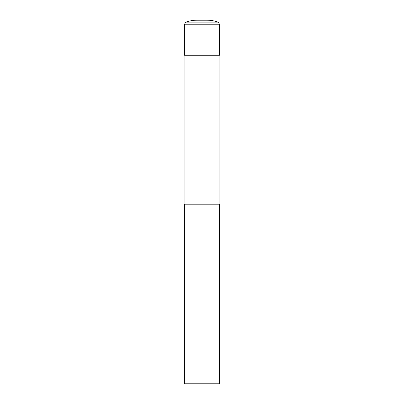 <?xml version="1.0" encoding="UTF-8"?>
<svg xmlns="http://www.w3.org/2000/svg" width="404" height="404" viewBox="0 0 404 404"><rect width="100%" height="100%" fill="white"/><g stroke="black" fill="none" stroke-linecap="round" stroke-linejoin="round"><path stroke-width="0.61" d="M184.482 24.205L185.906 22.149C189.405 20.857 193.016 20.205 196.743 20.2L207.257 20.2C210.984 20.205 214.595 20.857 218.094 22.149L219.518 24.205L219.518 55.247L184.482 55.247L184.482 24.205L219.518 24.205M184.477 383.8L219.523 383.8L219.523 204.192L184.477 204.192L184.477 383.8M219.084 204.192L219.084 55.247M184.916 204.192L184.916 55.247M185.906 22.149L218.094 22.149"/></g></svg>
